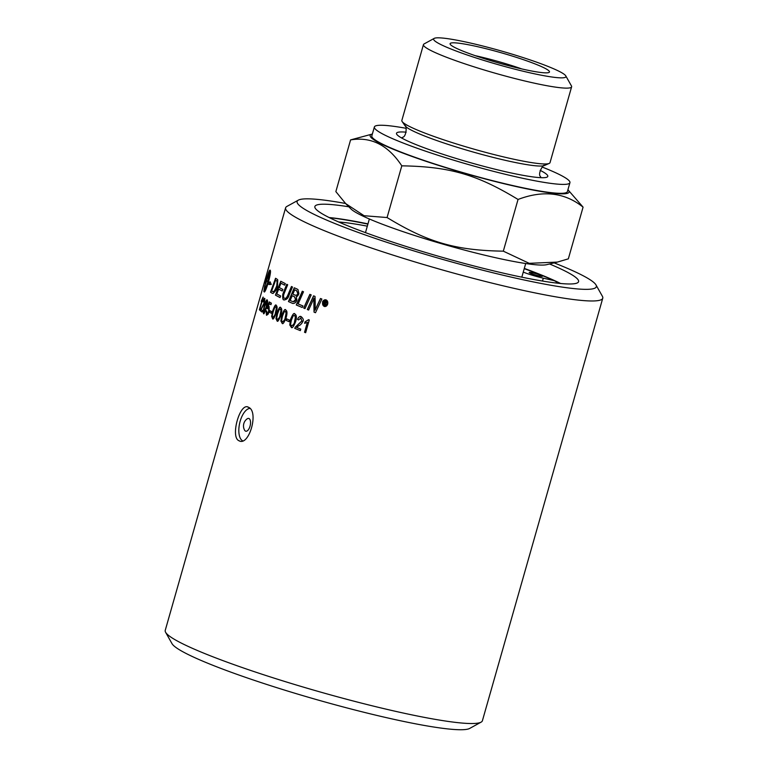 <?xml version="1.0" encoding="UTF-8"?>
<svg xmlns="http://www.w3.org/2000/svg" width="768" height="768" viewBox="0 0 768 768"><rect width="100%" height="100%" fill="white"/><g stroke="black" fill="none" stroke-linecap="round" stroke-linejoin="round"><path stroke-width="1.15" d="M329.414 217.68A138.998 14.15 -164.1 0 1 367.901 224.122M524.237 268.656A138.998 14.15 -164.1 0 1 554.352 280.685L558.998 283.334M338.669 221.981A122.688 12.49 -164.1 0 1 367.315 226.166M523.258 272.112A17.76 1.805 15.9 0 0 543.312 278.17L554.352 280.685M532.896 272.89A6.883 0.701 -164.1 0 1 542.419 276.25A6.883 0.701 -164.1 0 1 535.613 275.04A6.883 0.701 -164.1 0 1 529.19 272.477A6.883 0.701 -164.1 0 1 532.896 272.89M521.846 68.947A46.608 4.742 15.9 0 0 475.171 55.651M540.144 170.333A78.662 8.006 -164.1 0 1 547.795 176.381A78.662 8.006 -164.1 0 1 469.958 162.538A78.662 8.006 -164.1 0 1 396.499 133.286A78.662 8.006 -164.1 0 1 406.195 132.173M406.186 128.304A101.674 10.349 15.9 0 0 374.371 126.979A101.674 10.349 15.9 0 0 469.315 164.784A101.674 10.349 15.9 0 0 569.933 182.688A101.674 10.349 15.9 0 0 542.198 167.05M569.933 182.688L567.389 191.606A101.674 10.349 -164.1 0 1 466.771 173.702A101.674 10.349 -164.1 0 1 371.827 135.898L374.371 126.979M372.355 134.045A103.421 10.531 15.9 0 0 372.23 134.074A103.421 10.531 15.9 0 0 380.237 143.386A103.421 10.531 15.9 0 0 499.219 182.544A103.421 10.531 15.9 0 0 568.013 189.84A103.421 10.531 15.9 0 0 567.917 189.754M568.013 189.84L583.075 207.139C564.835 192.499 543.158 189.936 518.045 199.459C477.034 174.528 449.693 166.618 401.798 165.84C388.166 145.114 371.098 136.474 350.582 139.901L372.23 134.074M350.582 139.901L335.856 191.606L345.706 203.626L364.08 215.722L387.072 217.546C428.083 242.477 455.424 250.387 503.318 251.165L529.2 263.328L557.395 262.09L568.339 258.845L583.075 207.139M557.395 262.09L546.691 264.672A103.421 10.531 -164.1 0 1 461.626 249.322A103.421 10.531 -164.1 0 1 359.942 214.627A103.421 10.531 -164.1 0 1 350.918 208.906L345.706 203.626M518.045 199.459L503.318 251.165M401.798 165.84L387.072 217.546M544.426 68.006A51.658 5.261 -164.1 0 1 549.293 72.259A51.658 5.261 -164.1 0 1 508.848 65.76A51.658 5.261 -164.1 0 1 455.136 47.664A51.658 5.261 -164.1 0 1 450.096 44.006A51.658 5.261 -164.1 0 1 487.843 49.162A51.658 5.261 -164.1 0 1 544.426 68.006M440.333 44.294A68.784 6.998 -164.1 0 1 434.17 38.4A68.784 6.998 -164.1 0 1 489.12 47.645A68.784 6.998 -164.1 0 1 559.229 71.376A68.784 6.998 -164.1 0 1 565.786 75.888A68.784 6.998 -164.1 0 1 517.075 69.734A68.784 6.998 -164.1 0 1 440.333 44.294M565.786 75.888L571.45 85.939A77.03 7.843 -164.1 0 1 571.613 86.822A77.03 7.843 -164.1 0 1 513.206 78.106A77.03 7.843 -164.1 0 1 430.963 50.554A77.03 7.843 -164.1 0 1 423.446 44.621A77.03 7.843 -164.1 0 1 424.061 43.958L434.17 38.4M571.613 86.822L550.013 162.662A77.03 7.843 -164.1 0 1 549.197 163.421A77.03 7.843 -164.1 0 1 487.152 152.774A77.03 7.843 -164.1 0 1 409.363 126.394A77.03 7.843 -164.1 0 1 402.144 121.536A77.03 7.843 -164.1 0 1 401.846 120.451L423.446 44.621M249.917 408.403A16.752 7.757 -77.2 0 0 240.086 421.507A16.752 7.757 -77.2 0 0 241.267 439.709A16.752 7.757 -77.2 0 0 242.611 440.803M244.906 430.646A6.557 3.034 -77.2 0 0 250.301 425.011A6.557 3.034 -77.2 0 0 247.171 418.829A8.736 8.736 0 0 0 244.589 430.176A6.557 3.034 -77.2 0 0 244.906 430.646M560.65 283.498A137.098 13.958 15.9 0 0 524.314 268.406M367.968 223.872A137.098 13.958 15.9 0 0 329.136 217.546M297.61 319.354L297.504 319.334C298.954 316.627 300.202 315.773 301.267 316.771C303.216 318.451 303.773 319.987 302.947 321.379C301.574 323.875 300.221 325.296 298.896 325.651L296.573 327.427A164.89 16.79 15.9 0 0 300.758 329.117L300.336 330.624A164.746 16.771 -164.1 0 1 294.835 328.368L295.152 327.312L301.862 320.899L300.874 318.058L298.512 319.93A166.474 29.386 -160.1 0 1 297.61 319.354C298.474 317.011 299.722 316.157 301.373 316.79M295.267 327.331L301.968 320.918L300.614 317.971M300.691 316.608L301.267 316.771M298.512 319.93A166.618 29.405 -160.1 0 1 297.504 319.334M294.835 328.368L295.152 327.312M300.336 330.624A164.89 16.79 -164.1 0 1 294.73 328.349M291.533 325.824C293.539 324.854 294.557 323.338 294.595 321.283C296.198 314.074 294.835 316.752 294.49 315.408L293.174 315.878L291.456 319.958C289.843 327.168 291.178 324.48 291.533 325.824L291.715 325.882M291.638 325.843C293.645 324.874 294.672 323.357 294.71 321.302C295.747 319.315 295.709 317.357 294.595 315.437L294.595 315.437M291.61 327.235L289.882 325.066L290.602 319.565C292.762 314.237 294.211 312.422 294.979 314.15M289.776 325.046L290.486 319.546C292.646 314.208 294.106 312.403 294.864 314.131C296.592 314.755 296.842 317.28 295.622 321.706C293.434 326.995 291.955 328.79 291.168 327.101L289.882 325.066M271.411 313.258A164.746 16.771 -164.1 0 1 269.702 312.317L270.134 310.781M269.702 312.317L270.019 310.714A164.89 16.79 15.9 0 0 271.853 311.722L271.402 313.286A164.89 16.79 -164.1 0 1 269.568 312.278M263.203 301.901A166.474 33.331 -162.8 0 1 263.04 301.632C263.77 299.251 264.394 298.262 264.912 298.637M262.061 311.99A164.746 16.771 -164.1 0 1 260.4 310.675L264.442 302.525L264.394 299.875M263.04 301.632L262.906 301.594C263.914 298.781 264.547 297.792 264.778 298.608L264.672 302.813L261.11 309.494A164.89 16.79 15.9 0 0 262.474 310.55L262.042 312.048A164.89 16.79 -164.1 0 1 260.256 310.637L264.307 302.496L264.461 299.885M264.538 299.923L263.165 302.026A166.618 33.35 -162.8 0 1 262.906 301.594M315.504 312.691A164.746 16.771 -164.1 0 1 314.15 312.173A1102.464 720.086 -99.2 0 1 313.987 302.794L314.054 298.166L312.442 301.699A3994.598 2608.79 126.9 0 0 308.621 310.042A164.746 16.771 -164.1 0 1 307.402 309.542A3948.758 2600.525 -52.9 0 1 313.661 295.872M307.402 309.542L307.306 309.523A3945.6 2598.269 -52.8 0 1 313.565 295.834A164.89 16.79 15.9 0 0 315.034 296.41A1020.403 669.734 79.4 0 0 315.206 302.525L315.139 310.128L316.819 306.538A3987.062 2442.739 -54.4 0 1 320.554 298.531M308.621 310.042A164.89 16.79 -164.1 0 1 307.306 309.523M314.15 312.173L314.054 312.163A1101.792 719.597 -99.3 0 1 313.891 302.774L313.949 298.147M315.139 310.128L316.723 306.528A3983.837 2440.598 -54.3 0 1 320.477 298.502A164.89 16.79 15.9 0 0 321.898 299.04A4001.395 2427.802 125.5 0 0 315.504 312.71A164.89 16.79 -164.1 0 1 314.054 312.163M302.246 307.459A164.746 16.771 -164.1 0 1 296.371 305.011A3948.758 2880.048 -49.9 0 1 302.381 291.293M296.371 305.011L296.266 304.992A3945.6 2877.552 -49.9 0 1 302.275 291.254A164.89 16.79 15.9 0 0 303.504 291.763A3941.933 2841.792 129.7 0 0 298.138 303.936A164.89 16.79 15.9 0 0 302.938 305.923L302.237 307.478A164.89 16.79 -164.1 0 1 296.266 304.992M284.592 299.971L284.208 299.837C283.075 300.355 282.634 298.541 282.893 294.394L283.834 291.859A3975.744 3282.307 -43.3 0 1 286.858 284.342M284.621 298.205C285.706 299.021 286.963 297.658 288.413 294.125A3937.91 3131.914 -45.8 0 1 291.552 286.56M284.842 298.291L284.496 298.176C285.581 298.992 286.848 297.638 288.288 294.096A3934.723 3129.187 -45.8 0 1 291.446 286.502A164.89 16.79 15.9 0 0 292.483 286.982A3936.538 3105.36 133.7 0 0 289.104 295.075C288.24 298.224 286.57 299.808 284.093 299.808C282.95 300.326 282.509 298.512 282.768 294.365L283.709 291.84A3972.518 3279.446 -43.3 0 1 286.742 284.285A164.89 16.79 15.9 0 0 287.683 284.746A3960.259 3246.432 136.2 0 0 284.246 293.232L283.67 294.835C283.43 297.101 283.699 298.214 284.496 298.176M267.859 281.578L270.202 270.73L266.602 280.214A164.89 16.79 15.9 0 0 267.859 281.578L270.067 270.691M270.086 281.962L269.51 282.97L270.038 281.722L271.258 284.419M270.096 270.144C269.491 270.24 268.272 273.466 266.429 279.821L266.294 279.782C268.128 273.427 269.347 270.202 269.962 270.106A164.89 16.79 15.9 0 0 270.394 270.566A164.89 16.79 15.9 0 0 270.394 270.576C270.797 271.757 270.134 275.587 268.416 282.077A164.89 16.79 15.9 0 0 269.51 282.97M265.814 278.246L265.67 278.208A164.89 16.79 15.9 0 0 266.294 279.782M265.718 278.554A164.746 16.771 15.9 0 0 266.333 280.157L266.198 280.118A164.89 16.79 -164.1 0 1 265.574 278.515M266.333 280.157A19.459 2.275 -74.8 0 0 266.083 281.05L265.949 281.011A19.45 2.275 105.2 0 1 266.198 280.118M267.907 281.942L264.173 291.398L267.907 281.942A164.746 16.771 15.9 0 1 266.65 280.579L266.506 280.55A19.45 2.659 -74.9 0 0 266.256 281.443A164.89 16.79 15.9 0 0 266.419 281.654L265.066 285.158L265.824 280.819A164.89 16.79 15.9 0 0 265.949 281.011M265.958 280.858L265.2 285.197M267.773 281.904A164.89 16.79 -164.1 0 1 266.506 280.55M271.267 284.438L268.867 284.525L269.53 283.306A164.746 16.771 15.9 0 1 268.464 282.432L268.32 282.403C266.39 288.749 265.046 291.936 264.288 291.984A164.89 16.79 -164.1 0 1 263.856 291.523L264.739 285.658A164.89 16.79 15.9 0 0 265.066 286.09L264.173 291.398M264.355 292.022L264.422 292.022A164.746 16.771 15.9 0 1 264 291.562L263.856 291.523M269.386 283.267A164.89 16.79 -164.1 0 1 268.32 282.403M269.53 283.306L269.05 284.448M264.874 285.696L264 291.562M275.597 280.224A3937.2 3524.189 147.7 0 0 271.661 290.995A164.89 16.79 15.9 0 0 272.381 291.446L273.379 291.706L274.752 290.515L276.778 285.811L277.123 281.405L276.442 280.733A164.89 16.79 -164.1 0 1 275.597 280.224L275.731 280.253A164.746 16.771 -164.1 0 0 276.576 280.762L276.442 280.733M272.381 291.446L273.965 291.446M274.099 291.475L276.912 285.85L277.123 281.405M277.258 281.434L276.576 280.762M273.12 293.491L272.256 293.251A164.746 16.771 -164.1 0 1 270.643 292.253A3948.758 3550.752 -31.3 0 1 275.683 278.342M270.643 292.253L270.509 292.214A3945.6 3547.699 -31.3 0 1 275.568 278.266A164.89 16.79 15.9 0 0 276.989 279.13L277.747 279.84L277.478 286.31C277.421 288.442 275.923 290.822 272.986 293.462L272.122 293.222A164.89 16.79 -164.1 0 1 270.509 292.214M272.986 293.462L272.256 293.251M280.051 297.523A164.746 16.771 -164.1 0 1 275.568 295.162A3948.758 3418.291 -38.1 0 1 280.877 281.309M282.25 290.966A164.746 16.771 -164.1 0 1 278.784 289.171L278.65 289.133A3964.013 3418.646 141.3 0 0 276.797 293.962A164.89 16.79 15.9 0 0 280.666 295.978L280.042 297.552A164.89 16.79 -164.1 0 1 275.443 295.133A3945.6 3415.354 -38.1 0 1 280.762 281.242A164.89 16.79 15.9 0 0 285.293 283.574L284.659 285.149A164.89 16.79 -164.1 0 1 280.934 283.238A3894.384 3342.797 141 0 0 279.264 287.558A164.89 16.79 15.9 0 0 282.864 289.421L282.24 290.995A164.89 16.79 -164.1 0 1 278.65 289.133M284.678 285.12A164.746 16.771 -164.1 0 1 281.059 283.267L280.934 283.238M294.72 294.96C296.381 295.661 297.437 295.133 297.888 293.357L296.659 290.678A164.746 16.771 -164.1 0 1 294.806 289.862L294.691 289.834A3862.8 2973.754 132.6 0 0 292.848 294.154A164.89 16.79 15.9 0 0 294.605 294.931L295.469 295.21M294.605 294.931C296.275 295.642 297.331 295.104 297.773 293.338L296.554 290.65A164.89 16.79 -164.1 0 1 294.691 289.834M292.186 295.718A3994.378 3097.987 132.6 0 0 290.179 300.48A164.89 16.79 15.9 0 0 292.109 301.334L293.194 301.709L295.661 299.587L294.384 296.688A164.89 16.79 -164.1 0 1 292.186 295.718L292.301 295.747A164.746 16.771 -164.1 0 0 294.499 296.717L294.384 296.688M293.299 301.738C294.451 301.757 295.277 301.046 295.776 299.606L294.499 296.717M293.03 303.523L292.608 303.379A164.746 16.771 -164.1 0 1 288.586 301.594A3948.758 3079.382 -47 0 1 294.374 287.837M288.586 301.594L288.461 301.565A3945.6 3076.733 -47 0 1 294.269 287.789A164.89 16.79 15.9 0 0 296.899 288.95L297.974 289.536L298.896 293.693C297.946 295.853 297.072 296.784 296.285 296.496L296.851 300.086C295.987 302.602 294.538 303.696 292.493 303.36A164.89 16.79 -164.1 0 1 288.461 301.565M303.782 308.083L303.677 308.064A3945.6 2689.661 -52 0 1 309.869 294.365A164.89 16.79 15.9 0 0 311.194 294.893A3945.6 2656.771 127.7 0 0 304.982 308.592A164.746 16.771 -164.1 0 1 303.782 308.083A3948.758 2691.994 -52 0 1 309.955 294.403M304.982 308.592A164.89 16.79 -164.1 0 1 303.677 308.064M324.422 305.894C325.747 306.182 326.726 305.53 327.341 303.955C328.042 303.302 327.59 302.122 325.978 300.432L325.584 300.336M325.978 300.432L323.002 302.362L324.336 305.875L327.254 303.946L325.632 300.346M324.662 306.538L324.269 306.432C322.8 305.616 322.272 304.205 322.675 302.218C322.358 301.056 323.51 300.278 326.131 299.885M322.589 302.208C323.318 300.269 324.47 299.491 326.045 299.875C327.533 300.624 328.08 302.035 327.677 304.099C326.957 306.029 325.786 306.806 324.182 306.422L322.675 302.218M324.787 301.661L324.49 302.726A164.89 16.79 15.9 0 0 325.027 302.928L325.853 302.64L325.296 301.843A164.89 16.79 -164.1 0 1 324.787 301.661L324.883 301.67A164.746 16.771 -164.1 0 0 325.382 301.862L325.296 301.843M325.027 302.928L325.939 302.65L325.114 302.938L325.939 302.65L325.382 301.862M325.411 303.485L325.786 305.395A164.746 16.771 -164.1 0 1 325.325 305.213L324.701 303.322A164.746 16.771 -164.1 0 1 324.442 303.226L323.923 304.704A164.746 16.771 -164.1 0 1 323.578 304.56L324.576 301.056M323.578 304.56L324.49 301.018A164.89 16.79 15.9 0 0 325.421 301.373L326.333 302.765L325.363 303.485M325.018 303.571L324.605 303.302A164.89 16.79 -164.1 0 1 324.346 303.206M325.325 305.213L324.922 303.562M325.786 305.395A164.89 16.79 -164.1 0 1 325.238 305.194M261.427 301.027L263.213 297.158M259.622 309.965A164.746 16.771 -164.1 0 1 259.498 309.84L262.32 299.894L261.206 301.267L263.078 297.12A164.89 16.79 15.9 0 0 263.232 297.274L259.603 310.042A164.89 16.79 -164.1 0 1 259.354 309.802L262.186 299.856M263.837 312.029L266.035 307.296C267.859 300.125 266.784 302.87 266.794 301.613L264.643 306.365C262.8 313.517 263.856 310.771 263.837 312.029L263.904 312.058M266.074 302.218L266.928 301.651L266.208 302.246L266.928 301.651L266.17 307.325L264.038 312.086M263.683 313.382L263.213 311.51L264.374 306.106C266.198 300.701 267.168 298.781 267.302 300.365M263.078 311.472L264.24 306.077C266.054 300.662 267.034 298.752 267.168 300.326C267.955 300.749 267.734 303.168 266.506 307.594C264.643 312.95 263.635 314.851 263.472 313.306L263.213 311.51M266.726 315.274L266.285 310.867M270.97 304.627A164.746 16.771 -164.1 0 1 269.366 303.686L268.032 306.922L269.184 306.634M267.456 308.611L267.139 308.237A4813.075 4334.208 -34.3 0 1 269.376 301.987M266.947 313.93L268.762 311.357L268.464 307.872M266.995 313.958L268.627 311.328C269.098 308.966 269.059 307.824 268.522 307.901L268.531 307.882M269.05 306.605L268.032 306.922L269.05 306.605L269.251 311.52L268.042 314.314L266.458 315.178L266.15 310.838A166.022 4.022 14.3 0 0 266.707 311.021L266.822 313.901M267.139 308.237L267.005 308.208A4809.11 4330.426 -34.3 0 1 269.251 301.91A164.89 16.79 15.9 0 0 271.382 303.168L270.96 304.666A164.89 16.79 -164.1 0 1 269.232 303.648M268.656 307.93L267.408 308.678L267.005 308.208M272.851 317.222C274.387 316.147 275.251 314.602 275.434 312.576C277.162 305.395 275.962 308.112 275.808 306.806L274.829 307.344L273.274 311.462C271.526 318.643 272.707 315.926 272.851 317.222L272.966 317.261M272.986 317.251C274.512 316.176 275.376 314.63 275.558 312.605C276.47 310.589 276.595 308.669 275.942 306.835L275.942 306.835M272.794 318.605L271.786 316.589L272.746 311.146C274.714 305.77 275.904 303.907 276.317 305.558M271.651 316.56L272.611 311.117C274.589 305.741 275.779 303.878 276.182 305.53C277.392 306.038 277.382 308.506 276.154 312.941C274.147 318.269 272.928 320.122 272.486 318.499L271.786 316.589M279.226 309.562L277.622 313.67C275.923 320.861 277.142 318.154 277.354 319.459L277.478 319.507C279.139 318.451 280.051 316.915 280.195 314.88C281.136 312.874 281.222 310.934 280.426 309.082L279.226 309.562M277.354 319.459C279.024 318.422 279.926 316.886 280.07 314.851C281.76 307.651 280.512 310.358 280.31 309.053L280.426 309.082M277.325 320.851L276.115 318.797L276.998 313.334C279.024 307.968 280.291 306.125 280.81 307.795M275.99 318.768L276.874 313.306C278.899 307.939 280.166 306.096 280.685 307.766C282.038 308.314 282.106 310.8 280.877 315.235C278.822 320.544 277.526 322.378 276.989 320.736L276.115 318.797M282.394 321.821C284.198 320.813 285.149 319.286 285.254 317.242C286.906 310.042 285.61 312.73 285.35 311.414L284.17 311.904L282.528 316.003C280.858 323.194 282.125 320.496 282.394 321.821L282.538 321.869M282.509 321.85C284.314 320.832 285.264 319.306 285.37 317.27C286.349 315.264 286.378 313.325 285.466 311.434L285.466 311.434M282.403 323.213L280.992 321.12L281.808 315.638C283.891 310.291 285.235 308.458 285.84 310.147M280.867 321.091L281.693 315.61C283.766 310.262 285.11 308.438 285.725 310.128C287.222 310.704 287.366 313.21 286.147 317.645C284.035 322.944 282.662 324.758 282.029 323.098L280.992 321.12M286.349 320.467L286.685 318.874A164.89 16.79 15.9 0 0 289.469 320.093L289.027 321.667A164.746 16.771 -164.1 0 1 286.349 320.467L286.79 318.922M289.027 321.667A164.89 16.79 -164.1 0 1 286.234 320.448M304.733 323.338L305.146 321.859L308.659 319.69M305.654 332.698A164.746 16.771 -164.1 0 1 304.627 332.294L307.459 322.358L304.618 323.347L305.05 321.84L308.563 319.67A164.89 16.79 15.9 0 0 309.283 319.958L305.654 332.717A164.89 16.79 -164.1 0 1 304.531 332.275L307.363 322.339M602.765 298.186L482.4 720.739A164.89 16.79 -164.1 0 1 481.094 722.15A164.89 16.79 -164.1 0 1 349.382 699.984A164.89 16.79 -164.1 0 1 181.315 643.094A164.89 16.79 -164.1 0 1 165.6 632.275A164.89 16.79 -164.1 0 1 165.235 630.384L285.6 207.84A164.89 16.79 15.9 0 0 301.68 220.541A164.89 16.79 15.9 0 0 477.734 279.514A164.89 16.79 15.9 0 0 602.765 298.186A164.89 16.79 15.9 0 0 602.4 296.294L595.997 284.928A155.568 15.84 -164.1 0 1 485.827 270.998A155.568 15.84 -164.1 0 1 312.278 213.456A155.568 15.84 -164.1 0 1 298.339 200.141A155.568 15.84 -164.1 0 1 345.542 203.462M298.339 200.141L286.906 206.419A164.89 16.79 15.9 0 0 285.6 207.84M248.486 407.29C259.19 411.293 249.072 446.794 238.963 440.736C230.006 437.136 240.115 401.635 248.486 407.29L247.622 406.973M239.856 441.053L238.963 440.736M554.131 262.877A155.568 15.84 -164.1 0 1 595.997 284.928M549.571 263.981A137.098 13.958 -164.1 0 1 565.2 271.085A137.098 13.958 -164.1 0 1 578.582 281.654A137.098 13.958 -164.1 0 1 474.614 266.131A137.098 13.958 -164.1 0 1 328.243 217.094A137.098 13.958 -164.1 0 1 314.87 206.534A137.098 13.958 -164.1 0 1 348.835 206.794M165.6 632.275L172.003 643.642A155.568 15.84 15.9 0 0 186.835 653.846A155.568 15.84 15.9 0 0 345.389 707.52A155.568 15.84 15.9 0 0 469.661 728.438L481.094 722.15M543.312 278.17L542.496 281.04M549.197 163.421L544.397 165.533A72.96 7.43 -164.1 0 1 485.626 155.453A72.96 7.43 -164.1 0 1 411.955 130.464A72.96 7.43 -164.1 0 1 405.11 125.856L402.144 121.536M544.397 165.533C543.821 163.373 537.235 173.818 540.509 176.63A72.019 7.334 -164.1 0 1 540.461 177.658M402.067 138.23A72.019 7.334 -164.1 0 1 402.566 137.328L401.568 137.952M405.11 125.856C406.733 124.32 406.829 136.666 402.566 137.328M540.509 176.63L541.037 177.686M369.36 218.986L365.472 232.637M525.706 263.52L521.818 277.171"/></g></svg>

